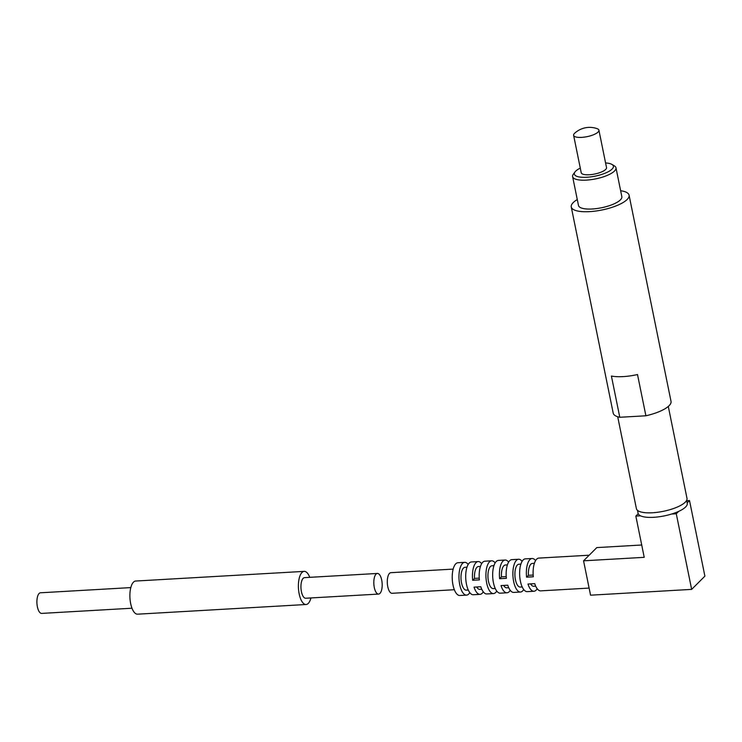 <?xml version="1.0" encoding="UTF-8"?>
<svg xmlns="http://www.w3.org/2000/svg" width="742" height="742" viewBox="0 0 742 742"><rect width="100%" height="100%" fill="white"/><g stroke="black" fill="none" stroke-linecap="round" stroke-linejoin="round"><path stroke-width="1.11" d="M130.805 587.599L40.495 592.784A10.323 4.155 86.7 0 0 39.131 593.47A10.323 4.155 86.7 0 0 37.1 605.092A10.323 4.155 86.7 0 0 41.682 613.402L131.993 608.217M309.757 577.332A16.593 6.678 86.7 0 0 304.174 571.377L135.675 581.042A16.593 6.678 86.7 0 0 133.477 582.145A16.593 6.678 86.7 0 0 130.212 600.825A16.593 6.678 86.7 0 0 137.576 614.181L306.075 604.507A16.593 6.678 86.7 0 0 310.944 597.95M304.174 571.377A16.593 6.678 86.7 0 0 301.975 572.481A16.593 6.678 86.7 0 0 298.72 591.161A16.593 6.678 86.7 0 0 306.075 604.507M377.409 573.455L304.535 577.638A10.323 4.155 86.7 0 0 303.172 578.315A10.323 4.155 86.7 0 0 301.141 589.946A10.323 4.155 86.7 0 0 305.713 598.247L378.587 594.073A10.323 4.155 -93.3 0 1 374.014 585.763A10.323 4.155 -93.3 0 1 376.036 574.141A10.323 4.155 -93.3 0 1 377.409 573.455A10.323 4.155 -93.3 0 1 381.703 580.058A10.323 4.155 -93.3 0 1 378.587 594.073M620.646 190.74A29.504 9.117 168.5 0 1 629.077 195.174L671.028 401.394A29.504 9.117 168.5 0 1 645.902 415.78L619.793 417.282A29.504 9.117 168.5 0 1 613.207 413.155L571.257 206.944A29.504 9.117 168.5 0 1 577.276 199.561M481.66 563.679A16.407 6.604 86.7 0 0 478.163 561.573A16.407 6.604 86.7 0 0 475.984 562.668A16.407 6.604 86.7 0 0 472.663 580.263L474.518 578.408L479.258 578.129M478.163 561.573L471.42 561.963A16.407 6.604 86.7 0 0 469.25 563.048A16.407 6.604 86.7 0 0 466.022 581.524A16.407 6.604 86.7 0 0 473.303 594.732L480.037 594.342A16.407 6.604 86.7 0 0 483.274 591.847M495.146 562.909A16.407 6.604 86.7 0 0 491.64 560.804L484.897 561.193A16.407 6.604 86.7 0 0 482.727 562.278A16.407 6.604 86.7 0 0 479.397 579.873L472.663 580.263M491.64 560.804A16.407 6.604 86.7 0 0 489.47 561.889A16.407 6.604 86.7 0 0 486.242 580.365A16.407 6.604 86.7 0 0 493.523 593.572A16.407 6.604 86.7 0 0 496.76 591.077M493.523 593.572L486.78 593.952A16.407 6.604 86.7 0 1 480.797 586.746L474.055 587.135A16.407 6.604 86.7 0 0 480.037 594.342M508.622 562.139A16.407 6.604 86.7 0 0 505.117 560.034A16.407 6.604 86.7 0 0 502.946 561.119A16.407 6.604 86.7 0 0 499.616 578.714L501.471 576.859L506.211 576.59M505.117 560.034L498.383 560.414A16.407 6.604 86.7 0 0 496.212 561.509A16.407 6.604 86.7 0 0 492.985 579.975A16.407 6.604 86.7 0 0 500.256 593.183L506.999 592.793A16.407 6.604 86.7 0 0 510.236 590.307M522.099 561.36A16.407 6.604 86.7 0 0 518.602 559.255L511.859 559.644A16.407 6.604 86.7 0 0 509.689 560.729A16.407 6.604 86.7 0 0 506.359 578.324L499.616 578.714M518.602 559.255A16.407 6.604 86.7 0 0 516.432 560.349A16.407 6.604 86.7 0 0 513.204 578.816A16.407 6.604 86.7 0 0 520.485 592.023A16.407 6.604 86.7 0 0 523.722 589.528M520.485 592.023L513.742 592.413A16.407 6.604 86.7 0 1 507.76 585.197L501.017 585.586A16.407 6.604 86.7 0 0 506.999 592.793M535.585 560.59A16.407 6.604 86.7 0 0 532.079 558.485A16.407 6.604 86.7 0 0 529.909 559.57A16.407 6.604 86.7 0 0 526.579 577.165L528.434 575.31L533.173 575.041M532.079 558.485L525.336 558.865A16.407 6.604 86.7 0 0 523.166 559.96A16.407 6.604 86.7 0 0 519.938 578.435A16.407 6.604 86.7 0 0 527.219 591.634L533.962 591.253A16.407 6.604 86.7 0 0 537.199 588.758M589.176 555.211L538.822 558.095A16.407 6.604 86.7 0 0 536.652 559.19A16.407 6.604 86.7 0 0 533.322 576.775L526.579 577.165M589.111 588.081L540.705 590.864A16.407 6.604 86.7 0 1 534.722 583.648L527.979 584.037A16.407 6.604 86.7 0 0 533.962 591.253M453.158 569.105L390.886 572.676A10.323 4.155 86.7 0 0 389.522 573.362A10.323 4.155 86.7 0 0 387.769 586.69A10.323 4.155 86.7 0 0 392.073 593.294L454.345 589.723M637.499 510.357L638.101 513.316A25.08 7.745 -11.5 0 0 638.222 513.714A25.08 7.745 -11.5 0 0 640.522 515.82L635.838 516.089L644.223 557.335L583.564 560.813L590.558 595.186L691.655 589.38L704.9 576.154L689.513 500.544L686.721 500.702M583.564 560.813L596.809 547.587L641.719 545.008M640.522 515.82A25.08 7.745 -11.5 0 0 653.674 517.313A25.08 7.745 -11.5 0 0 671.584 514.039A25.08 7.745 -11.5 0 0 678.661 511.386A25.08 7.745 -11.5 0 0 687.25 503.317L686.647 500.358M617.706 416.744L636.404 508.65A25.812 7.976 -11.5 0 0 652.431 512.768A25.812 7.976 -11.5 0 0 686.99 498.355L668.292 406.449M691.655 589.38L676.277 513.77L671.584 514.039M676.277 513.77L678.661 511.386M687.166 502.891L689.513 500.544M635.838 516.089L638.222 513.714M468.183 564.458A16.407 6.604 86.7 0 0 464.678 562.353L457.944 562.733A16.407 6.604 86.7 0 0 455.764 563.827A16.407 6.604 86.7 0 0 452.546 582.303A16.407 6.604 86.7 0 0 459.817 595.501L466.56 595.121A16.407 6.604 86.7 0 0 469.797 592.626M464.678 562.353A16.407 6.604 86.7 0 0 462.507 563.438A16.407 6.604 86.7 0 0 459.279 581.913A16.407 6.604 86.7 0 0 466.56 595.121M466.968 567.203L464.965 567.324A11.436 4.6 86.7 0 0 463.453 568.075A11.436 4.6 86.7 0 0 461.209 580.949A11.436 4.6 86.7 0 0 466.273 590.15L468.285 590.029M493.931 565.654L491.927 565.775A11.436 4.6 86.7 0 0 490.416 566.536A11.436 4.6 86.7 0 0 488.162 579.4A11.436 4.6 86.7 0 0 493.235 588.601L495.239 588.48M520.893 564.115L518.89 564.226A11.436 4.6 86.7 0 0 517.369 564.987A11.436 4.6 86.7 0 0 515.124 577.851A11.436 4.6 86.7 0 0 520.198 587.052L522.201 586.941M528.434 575.31A11.436 4.6 -93.3 0 1 532.366 563.456L534.37 563.336M535.687 586.161L533.674 586.282A11.436 4.6 -93.3 0 1 530.632 583.889M501.471 576.859A11.436 4.6 -93.3 0 1 505.404 564.996L507.417 564.885M508.724 587.71L506.712 587.831A11.436 4.6 -93.3 0 1 503.67 585.438M474.518 578.408A11.436 4.6 -93.3 0 1 478.442 566.545L480.454 566.434M481.762 589.259L479.759 589.371A11.436 4.6 -93.3 0 1 476.707 586.978M629.077 195.174A29.504 9.117 168.5 0 1 627.12 199.515A29.504 9.117 168.5 0 1 577.842 211.062A29.504 9.117 168.5 0 1 571.257 206.944M619.793 417.282L611.408 376.036A29.504 9.117 -11.5 0 0 637.508 374.543L645.902 415.78M580.29 168.109A19.913 6.149 -11.5 0 0 575.013 171.921L573.343 174.185A22.13 6.836 -11.5 0 0 572.611 176.596L578.482 205.469A22.13 6.836 -11.5 0 0 592.218 208.994A22.13 6.836 -11.5 0 0 621.842 196.649L615.971 167.775A22.13 6.836 -11.5 0 0 614.348 165.837L611.927 164.409A19.913 6.149 -11.5 0 0 605.583 162.962M581.635 137.381A12.911 3.988 -11.5 0 0 598.915 130.184A12.911 3.988 -11.5 0 0 597.189 128.691A22.13 22.13 0 0 0 574.623 133.282A12.911 3.988 -11.5 0 0 573.622 135.332A12.911 3.988 -11.5 0 0 581.635 137.381M573.622 135.332L581.218 172.7A12.911 3.988 -11.5 0 0 589.231 174.76A12.911 3.988 -11.5 0 0 606.52 167.553L598.915 130.184M575.013 171.921A19.913 6.149 -11.5 0 0 586.718 177.264A19.913 6.149 -11.5 0 0 607.828 171.959A19.913 6.149 -11.5 0 0 611.927 164.409M572.611 176.596A22.13 6.836 -11.5 0 0 586.347 180.12A22.13 6.836 -11.5 0 0 615.971 167.775"/></g></svg>
